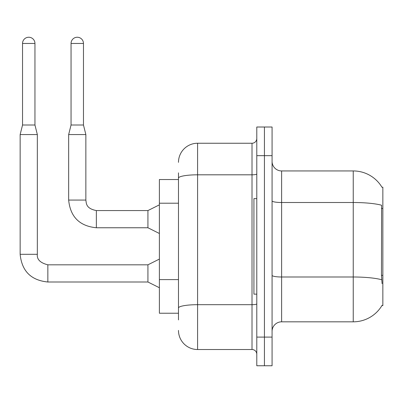 <?xml version="1.0" encoding="UTF-8"?>
<svg xmlns="http://www.w3.org/2000/svg" width="403" height="403" viewBox="0 0 403 403"><rect width="100%" height="100%" fill="white"/><g stroke="black" fill="none" stroke-linecap="round" stroke-linejoin="round"><path stroke-width="0.6" d="M381.984 187.294A33.424 33.424 0 0 0 353.245 170.943A33.424 33.424 0 0 1 381.984 187.294L382.85 187.173L382.85 305.595L381.913 305.595L382.079 305.308A33.424 33.424 0 0 1 353.245 321.826L281.621 321.826A9.551 9.551 0 0 0 272.07 331.377M178.484 196.523L178.484 172.852L178.484 179.536L159.387 179.536L159.387 313.232L178.484 313.232M264.433 337.104L264.433 365.758L272.07 365.758L272.07 337.104L264.433 337.104L264.433 365.758L256.792 365.758L256.792 337.104L264.433 337.104L264.433 155.659L264.433 337.104M256.792 337.104L256.792 127.01L264.433 127.01L264.433 155.659L264.433 127.01L272.07 127.01L272.07 337.104M382.079 283.626L381.465 275.33L381.601 205.238A33.424 5.803 180 0 0 353.245 202.508L353.245 170.943A33.424 33.424 0 0 1 381.913 187.173A33.424 33.424 0 0 0 353.245 170.943L281.621 170.943A9.551 9.551 0 0 1 272.07 161.391A9.551 9.551 0 0 0 281.621 170.943L281.621 321.826M178.484 319.917L178.484 172.852M178.484 162.344A19.097 19.097 0 0 1 197.586 143.246L197.586 349.522L252.016 349.522L252.016 143.246A4.776 4.776 0 0 0 256.792 138.471M197.586 143.246L252.016 143.246M178.484 311.323L178.484 286.291M256.792 354.297A4.776 4.776 0 0 0 252.016 349.522M197.586 349.522A19.097 19.097 0 0 1 178.484 330.42M256.792 198.634L253.93 198.634L253.93 294.135L256.792 294.135M34.95 125.006L22.538 125.006L22.538 43.453A6.206 6.206 0 0 1 28.744 37.242A6.206 6.206 0 0 1 34.95 43.453L34.95 125.006L37.338 134.557L37.338 254.308C36.764 259.406 40.265 262.907 47.846 264.816L47.846 281.989C31.041 280.342 21.812 271.113 20.15 254.308L20.15 134.557L37.338 134.557M159.387 287.732L147.926 282.004L147.926 264.816L159.387 259.084M83.466 125.006L71.049 125.006L71.049 43.453A6.206 6.206 0 0 1 77.255 37.242A6.206 6.206 0 0 1 83.466 43.453L83.466 125.006L85.854 134.557L85.854 200.069C86.433 203.404 85.819 208.477 96.357 210.573L96.357 210.588M159.387 233.493L147.926 227.76L147.926 210.573L159.387 204.845M85.854 200.069L68.661 200.069L68.661 134.557L85.854 134.557M382.85 275.33L381.465 275.33M382.85 208.482L381.465 208.482M178.484 203.208L159.387 203.208M178.484 279.606L159.387 279.606M353.245 321.826L353.245 202.508L281.621 202.508A9.551 1.657 0 0 1 272.07 200.85M381.706 279.758A33.424 5.803 180 0 0 353.245 276.997L281.621 276.997A9.551 1.657 -0 0 1 272.07 275.335M272.07 155.659L256.792 155.659M256.792 303.862A4.776 0.831 0 0 1 252.016 304.688L197.586 304.688A19.097 3.315 180 0 0 178.484 308.008M178.484 178.131A19.097 3.315 180 0 1 197.586 174.811L252.016 174.811A4.776 0.831 0 0 0 256.792 173.985M147.926 282.004L47.846 282.004C31.041 280.342 21.812 271.113 20.15 254.308C21.812 271.113 31.041 280.342 47.846 282.004C31.041 280.342 21.812 271.113 20.15 254.308C21.812 271.113 31.041 280.342 47.846 282.004C31.041 280.342 21.812 271.113 20.15 254.308C21.812 271.113 31.041 280.342 47.846 282.004C31.041 280.342 21.812 271.113 20.15 254.308L37.338 254.308C36.764 259.406 40.265 262.907 47.846 264.816C40.265 262.907 36.764 259.406 37.338 254.308C36.764 259.406 40.265 262.907 47.846 264.816C40.265 262.907 36.764 259.406 37.338 254.308C36.764 259.406 40.265 262.907 47.846 264.816C40.265 262.907 36.764 259.406 37.338 254.308C36.764 259.406 40.265 262.907 47.846 264.816L147.926 264.816M22.538 43.453L34.95 43.453M147.926 227.76L96.357 227.76C79.557 226.103 70.323 216.869 68.661 200.069C70.323 216.869 79.557 226.103 96.357 227.76C79.557 226.103 70.323 216.869 68.661 200.069C70.323 216.869 79.557 226.103 96.357 227.76C79.557 226.103 70.323 216.869 68.661 200.069C70.323 216.869 79.557 226.103 96.357 227.76L96.357 210.573L147.926 210.573M71.049 43.453L83.466 43.453M22.538 125.006L20.15 134.557M68.661 200.069C70.323 216.869 79.557 226.103 96.357 227.76M71.049 125.006L68.661 134.557"/></g></svg>
